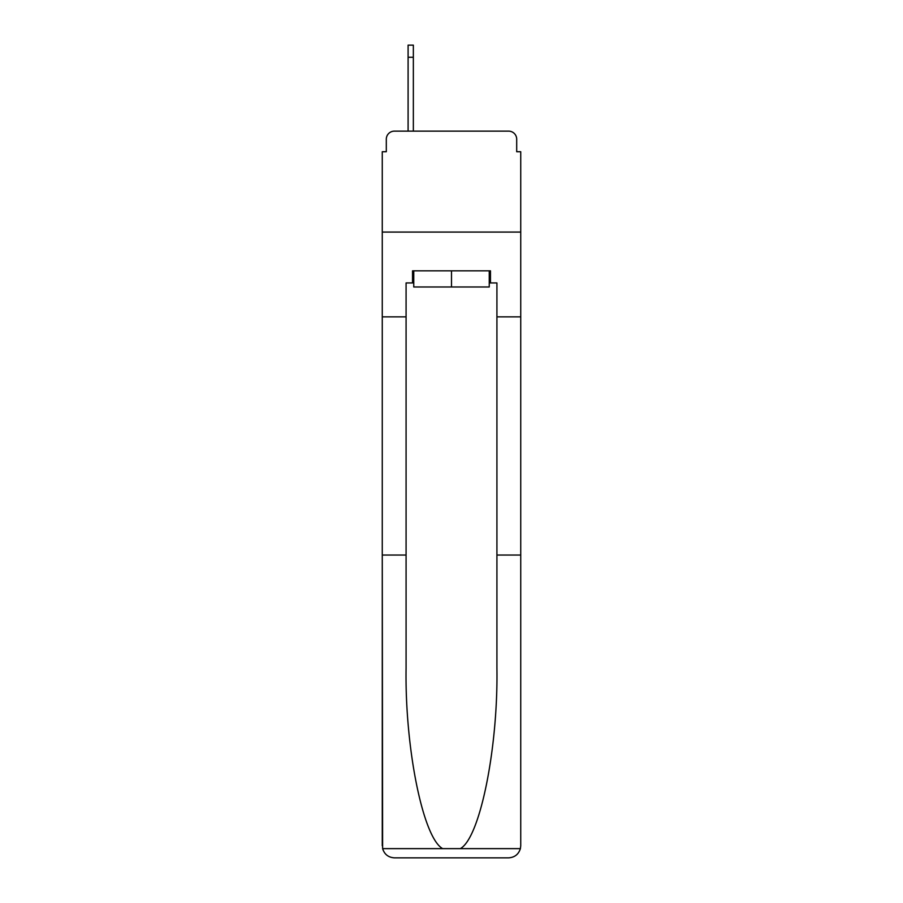 <?xml version="1.0" encoding="UTF-8"?>
<svg xmlns="http://www.w3.org/2000/svg" width="903" height="903" viewBox="0 0 903 903"><rect width="100%" height="100%" fill="white"/><g stroke="black" fill="none" stroke-linecap="round" stroke-linejoin="round"><path stroke-width="1.35" d="M386.303 139.22L386.303 151.738L386.303 139.22A8.071 8.071 0 0 1 394.374 131.138L408.1 131.138L408.1 45.15L413.348 45.15L413.348 131.138L420.008 131.138M489.245 282.944L490.464 282.944L490.464 270.832L412.536 270.832L412.536 282.944L406.079 282.944L406.079 667.994C404.826 748.215 423.055 838.097 442.707 848.639L460.293 848.639C479.944 838.097 498.174 748.215 496.921 667.994L496.921 555.052L520.738 555.052L520.738 845.739L520.738 151.738L516.697 151.738L516.697 139.22A8.071 8.071 0 0 0 508.626 131.138L394.374 131.138M406.079 316.863L382.262 316.863L382.262 232.071L520.738 232.071L382.262 232.071L382.262 151.738L386.303 151.738M482.992 131.138L508.626 131.138M516.697 151.738L516.697 139.22M406.079 555.052L382.262 555.052L382.612 848.639C384.452 854.373 388.369 857.444 394.374 857.85L508.626 857.85C514.631 857.444 518.548 854.373 520.388 848.639L520.738 845.739M477.947 857.85L508.626 857.85L477.947 857.85M382.262 845.739L382.262 316.863M490.464 282.944L496.921 282.944L496.921 316.863L520.738 316.863M496.921 555.052L496.921 316.863M412.536 282.944L413.755 282.944M413.755 270.832L413.755 286.985L489.245 286.985L489.245 270.832M451.5 270.832L451.5 286.985M382.612 848.639L442.707 848.639M460.293 848.639L520.388 848.639M413.348 57.261L408.1 57.261"/></g></svg>
